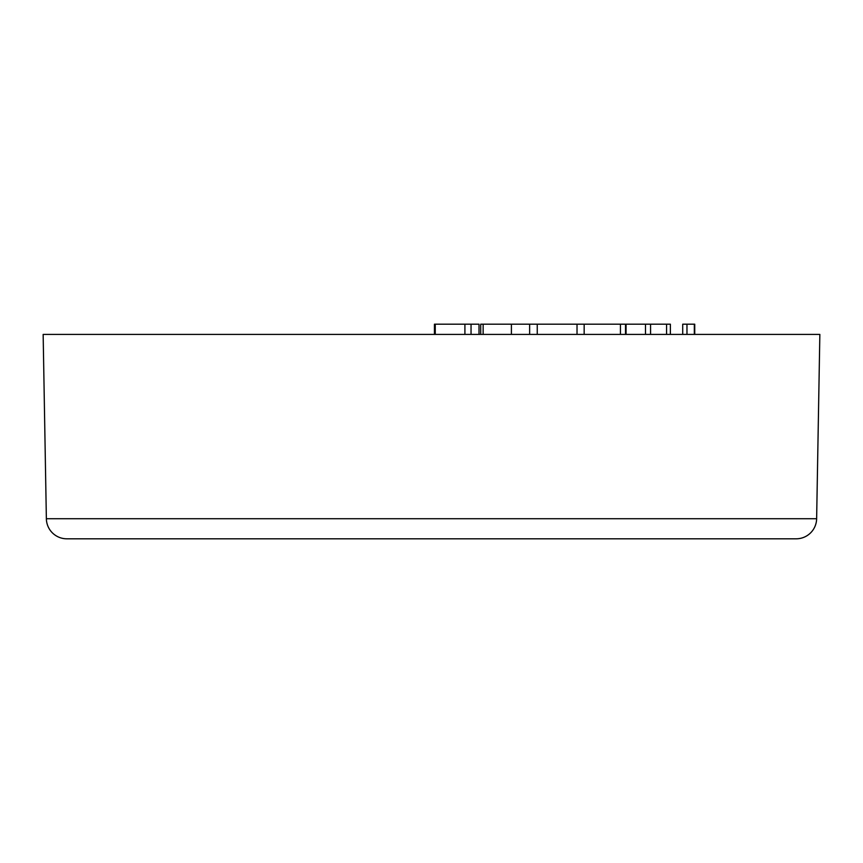 <?xml version="1.0" encoding="UTF-8"?>
<svg xmlns="http://www.w3.org/2000/svg" width="863" height="863" viewBox="0 0 863 863"><rect width="100%" height="100%" fill="white"/><g stroke="black" fill="none" stroke-linecap="round" stroke-linejoin="round"><path stroke-width="1.29" d="M66.807 538.803A20.442 20.442 0 0 1 46.365 518.728L43.15 334.413L46.365 518.728L816.635 518.728L46.365 518.728A20.442 20.442 0 0 0 66.807 538.803L796.193 538.803A20.442 20.442 0 0 0 816.635 518.728L819.85 334.413L816.635 518.728A20.442 20.442 0 0 1 796.193 538.803M819.85 334.413L43.15 334.413L819.85 334.413M794.445 538.803L68.555 538.803M434.434 334.413L434.434 324.197L434.434 334.413M435.254 334.413L435.254 324.197L434.434 324.197L435.254 324.197L435.254 334.413M464.909 334.413L464.909 324.197L435.254 324.197L464.909 324.197L464.909 334.413M471.047 334.413L471.047 324.197L464.909 324.197L471.047 324.197L471.047 334.413M479.008 334.413L479.008 324.197L471.047 324.197L479.008 324.197L479.008 334.413M480.713 334.413L480.713 324.197L480.713 334.413M483.14 334.413L483.14 324.197L480.713 324.197L483.14 324.197L483.14 334.413M511.403 334.413L511.403 324.197L483.14 324.197L511.403 324.197L511.403 334.413M529.645 334.413L529.645 324.197L511.403 324.197L529.645 324.197L529.645 334.413M537.25 334.413L537.25 324.197L529.645 324.197L537.25 324.197L537.25 334.413M537.25 324.197L584.165 324.197L537.25 324.197M577.023 334.413L577.023 324.197L577.023 334.413M584.165 334.413L584.165 324.197L584.165 334.413M620.443 334.413L620.443 324.197L584.165 324.197L620.443 324.197L620.443 334.413M625.513 334.413L625.513 324.197L620.443 324.197L625.513 324.197L625.513 334.413M626.063 334.413L626.063 324.197L626.063 334.413M645.481 334.413L645.481 324.197L626.063 324.197L645.481 324.197L645.481 334.413M650.562 334.413L650.562 324.197L645.481 324.197L650.562 324.197L650.562 334.413M666.57 334.413L666.57 324.197L650.562 324.197L666.57 324.197L666.57 334.413M670.378 334.413L670.378 324.197L666.57 324.197L670.378 324.197L670.378 334.413M682.709 334.413L682.709 324.197L682.709 334.413M686.97 334.413L686.97 324.197L682.709 324.197L686.97 324.197L686.97 334.413M686.97 324.197L694.737 324.197L686.97 324.197M694.327 334.413L694.327 324.197L694.327 334.413M694.737 334.413L694.737 324.197L694.737 334.413"/></g></svg>
